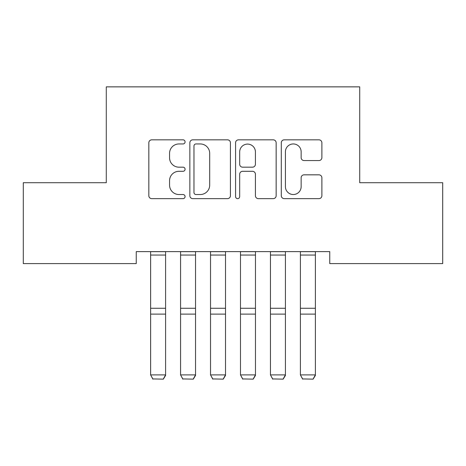 <?xml version="1.0" encoding="UTF-8"?>
<svg xmlns="http://www.w3.org/2000/svg" width="466" height="466" viewBox="0 0 466 466"><rect width="100%" height="100%" fill="white"/><g stroke="black" fill="none" stroke-linecap="round" stroke-linejoin="round"><path stroke-width="0.7" d="M185.072 141.891A2.056 2.056 0 0 0 183.01 139.835L151.77 139.835A2.942 2.942 0 0 0 148.829 142.777L148.829 195.703A2.942 2.942 0 0 0 151.77 198.644L183.01 198.644A2.056 2.056 0 0 0 185.072 196.588A2.056 2.056 0 0 0 183.01 194.526L178.967 194.526A9.407 9.407 0 0 1 169.56 185.119L169.56 180.709A9.407 9.407 0 0 1 178.967 171.296L183.01 171.296A2.056 2.056 0 0 0 185.072 169.24A2.056 2.056 0 0 0 183.01 167.178L178.967 167.178A9.407 9.407 0 0 1 169.56 157.77L169.56 153.361A9.407 9.407 0 0 1 178.967 143.953L183.01 143.953A2.056 2.056 0 0 0 185.072 141.891M318.936 160.566A2.942 2.942 0 0 0 321.878 157.625L321.878 142.777A2.942 2.942 0 0 0 318.936 139.835L284.237 139.835A2.942 2.942 0 0 0 281.295 142.777L281.295 195.703A2.942 2.942 0 0 0 284.237 198.644L318.936 198.644A2.942 2.942 0 0 0 321.878 195.703L321.878 177.767A2.942 2.942 0 0 0 318.936 174.826L304.088 174.826A2.942 2.942 0 0 0 301.147 177.767L301.147 186.662A7.864 7.864 0 0 1 293.283 194.526A7.864 7.864 0 0 1 285.413 186.662L285.413 151.817A7.864 7.864 0 0 1 293.283 143.953A7.864 7.864 0 0 1 301.147 151.817L301.147 157.625A2.942 2.942 0 0 0 304.088 160.566L318.936 160.566M329.759 251.623L136.241 251.623L136.241 263.605L23.3 263.605L23.3 182.719L106.283 182.719L106.283 86.857L359.717 86.857L359.717 182.719L442.7 182.719L442.7 263.605L329.759 263.605L329.759 251.623M230.425 142.777A2.942 2.942 0 0 0 227.484 139.835L192.79 139.835A2.942 2.942 0 0 0 189.848 142.777L189.848 195.703A2.942 2.942 0 0 0 192.79 198.644L227.484 198.644A2.942 2.942 0 0 0 230.425 195.703L230.425 142.777M238.516 139.835L273.21 139.835A2.942 2.942 0 0 1 276.152 142.777L276.152 195.703A2.942 2.942 0 0 1 273.21 198.644L258.362 198.644A2.942 2.942 0 0 1 255.42 195.703L255.42 174.237A2.942 2.942 0 0 0 252.479 171.296L242.629 171.296A2.942 2.942 0 0 0 239.687 174.237L239.687 196.588A2.056 2.056 0 0 1 237.631 198.644A2.056 2.056 0 0 1 235.575 196.588L235.575 142.777A2.942 2.942 0 0 1 238.516 139.835M196.023 143.953A2.056 2.056 0 0 0 193.967 146.009L193.967 192.47A2.056 2.056 0 0 0 196.023 194.526L200.287 194.526A9.407 9.407 0 0 0 209.694 185.119L209.694 153.361A9.407 9.407 0 0 0 200.287 143.953L196.023 143.953M255.42 151.963A7.864 7.864 0 0 0 247.557 144.099A7.864 7.864 0 0 0 239.687 151.963L239.687 164.242A2.942 2.942 0 0 0 242.629 167.178L252.479 167.178A2.942 2.942 0 0 0 255.42 164.242L255.42 151.963M165.599 251.623L165.599 375.415L163.35 379.143L152.865 378.94L163.35 379.143M152.865 379.143L150.617 374.897L165.599 374.897L163.35 378.94M150.617 251.623L150.617 374.897L152.865 378.94M195.551 251.623L195.551 375.415L193.308 379.143L182.823 378.94L193.308 379.143M182.823 379.143L180.575 374.897L195.551 374.897L193.308 378.94M180.575 251.623L180.575 374.897L182.823 378.94M225.509 251.623L225.509 375.415L223.266 379.143L212.781 378.94L223.266 379.143M212.781 379.143L210.533 374.897L225.509 374.897L223.266 378.94M210.533 251.623L210.533 374.897L212.781 378.94M255.467 251.623L255.467 375.415L253.219 379.143L242.734 378.94L253.219 379.143M242.734 379.143L240.491 374.897L255.467 374.897L253.219 378.94M240.491 251.623L240.491 374.897L242.734 378.94M285.425 251.623L285.425 375.415L283.177 379.143L272.692 378.94L283.177 379.143M272.692 379.143L270.449 374.897L285.425 374.897L283.177 378.94M270.449 251.623L270.449 374.897L272.692 378.94M315.383 251.623L315.383 375.415L313.135 379.143L302.65 378.94L313.135 379.143M302.65 379.143L300.401 374.897L315.383 374.897L313.135 378.94M300.401 251.623L300.401 374.897L302.65 378.94M165.599 251.681L150.617 251.681M165.599 308.265L150.617 308.265M165.599 314.125L150.617 314.125M165.599 255.059L150.617 255.059M195.551 251.681L180.575 251.681M195.551 308.265L180.575 308.265M195.551 314.125L180.575 314.125M195.551 255.059L180.575 255.059M225.509 251.681L210.533 251.681M225.509 308.265L210.533 308.265M225.509 314.125L210.533 314.125M225.509 255.059L210.533 255.059M255.467 251.681L240.491 251.681M255.467 308.265L240.491 308.265M255.467 314.125L240.491 314.125M255.467 255.059L240.491 255.059M285.425 251.681L270.449 251.681M285.425 308.265L270.449 308.265M285.425 314.125L270.449 314.125M285.425 255.059L270.449 255.059M315.383 251.681L300.401 251.681M315.383 308.265L300.401 308.265M315.383 314.125L300.401 314.125M315.383 255.059L300.401 255.059"/></g></svg>
